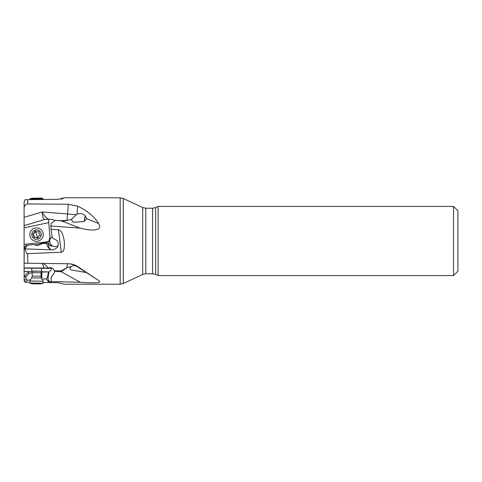 <?xml version="1.0" encoding="UTF-8"?>
<svg xmlns="http://www.w3.org/2000/svg" width="482" height="482" viewBox="0 0 482 482"><rect width="100%" height="100%" fill="white"/><g stroke="black" fill="none" stroke-linecap="round" stroke-linejoin="round"><path stroke-width="0.72" d="M51.122 199.391L58.449 199.277L64.227 197.783L120.181 197.783L120.181 284.217L64.227 284.217L58.449 282.723L51.128 282.633L51.231 277.048L54.279 272.951L54.677 271.276L61.154 271.685L66.98 267.649L61.063 270.89L61.431 271.523M42.139 279.162L46.151 278.897L48.411 281.596L51.122 282.609L43.266 282.518M25.064 248.899C26.275 253.014 27.161 254.586 27.733 253.634L61.286 252.249C62.22 251.905 65.094 252.249 64.227 241C62.546 230.438 59.34 229.739 58.449 229.733L51.128 229.42L52.038 236.62A4.537 4.537 -96 0 1 52.357 237.59L53.707 238.879C58.075 240.319 59.292 243.187 57.37 247.483L53.472 249.887L25.064 248.899L24.202 248.254L24.1 267.215M68.589 263.738L24.1 263.208M68.299 263.732C71.812 263.823 74.921 264.751 77.638 266.522L98.665 280.53C100.099 281.669 99.997 282.313 98.358 282.464C98.021 282.82 90.152 283.048 80.187 282.259L50.869 281.53M51.038 282.609L50.544 282.446M29.83 282.356L25.064 282.301L24.202 280.789L24.1 267.896L48.429 268.094C45.392 264.714 43.314 263.16 42.193 263.413L44.217 267.992M24.1 276.722L25.901 276.939L26.04 279.102L27.378 280.156L30.493 279.946M50.375 249.67L50.544 249.411L48.411 247.923L46.151 243.265L41.801 243.723L37.729 245.609L33.372 244.609L25.901 245.392L24.1 248.031L24.1 252.411M24.558 247.362L24.1 247.477L24.1 248.031L24.1 202.097L25.052 199.711L58.449 199.277M24.1 262.322L24.1 248.32M24.1 227.932L48.73 222.6L48.748 219.28L48.429 219.25C45.392 217.033 43.314 214.604 42.193 211.966C42.283 215.279 42.958 217.822 44.217 219.611L24.1 225.666L24.1 219.678M24.1 268.082L49.983 268.378L51.182 267.655M48.73 268.384L48.429 268.094M98.665 280.53L86.326 272.553L72.24 270.143C69.607 269.709 69.312 268.504 71.36 266.528L73.409 265.462L77.638 266.522M86.308 272.589L77.012 266.504M71.36 266.528L66.98 267.649A7.266 0.572 90.7 0 1 67.534 263.714M61.154 271.685L80.187 282.259M50.291 282.368L49.044 280.867C48.218 280.638 47.899 279.506 48.092 277.475L48.977 271.938L51.267 269.956L51.538 267.751M48.748 268.106L50.381 267.564L53.02 268.522L54.677 271.276M85.302 215.972A4.537 0.994 -81.3 0 0 84.549 219.147A4.537 0.994 -81.3 0 0 84.356 221.389M64.227 197.783L61.286 199.271M24.1 217.328L42.193 211.966L67.534 213.96L68.299 204.248L27.733 203.952C25.383 204.35 24.172 205.772 24.1 208.23M68.299 204.248L77.638 206.121C87.164 210.706 94.171 216.508 98.665 223.54C100.099 226.305 99.997 228.064 98.358 228.811C97.828 229.444 96.099 229.848 93.165 230.035C89.327 229.986 85.001 229.348 80.187 228.131L50.869 225.992L51.128 229.42M50.869 225.992L51.231 223.407L54.279 221.202L54.695 220.37M34.367 244.989L49.327 241.615L51.701 246.344L49.899 245.579L48.977 243.765L48.092 243.808L49.044 247.856L50.291 249.266M48.092 243.808L47.387 243.133L48.236 243.042L48.977 243.765M24.1 244.332L45.248 242.109L45.32 242.434M48.73 222.6L49.983 237.457L48.833 241.331L45.248 242.109M44.217 219.611L48.429 219.25M71.36 219.485L73.162 222.214L83.964 221.575L86.272 219.274L86.326 218.521C85.856 215.846 84.067 214.165 80.952 213.484L77.012 214.098L71.36 219.485L66.98 220.413C65.624 220.943 63.775 221.105 61.431 220.895L80.187 228.131M61.154 220.87L54.605 220.244L61.063 220.756A2.543 1.301 94.4 0 1 61.431 220.895M58.202 245.669A5.447 5.302 34.6 0 1 50.471 238.307M52.104 236.764L50.291 238.554L49.327 241.615M50.544 249.411L51.038 249.646M48.833 241.331L49.176 241.621M50.291 238.554L49.983 237.457M48.748 219.28C49.628 218.979 51.05 219.135 53.02 219.75L54.605 220.244M76.156 214.647L67.534 213.96L66.98 220.413L60.178 220.684M84.26 221.437A4.904 1.072 98.7 0 1 84.495 218.967A4.904 1.072 98.7 0 1 85.224 215.876M33.372 244.609L37.783 245.603M47.387 243.133L46.151 243.265M51.128 199.367L53.472 199.361M50.375 199.397L25.064 199.699M155.674 274.457L155.674 207.543L158.108 206.41L158.108 275.59L155.674 274.457L152.601 273.776L145.793 273.776L145.793 208.224L142.72 207.543L142.72 274.457L123.253 283.537L123.253 198.464L120.181 197.783M453.544 275.59L457.9 271.233L457.9 210.767L453.544 206.41L453.544 275.59L158.108 275.59M54.605 270.818L61.063 270.89L60.178 271.468M41.307 271.709L48.977 271.938M24.1 271.408L32.065 271.649M48.465 271.746L47.387 277.481L48.092 277.475M28.113 271.625L29.119 273.173L32.246 272.963M41.163 272.119L48.236 271.89M47.387 277.481L46.151 278.897M25.901 276.939L29.119 273.173M32.21 276.096L31.704 277.909L41.5 278.024L41.03 276.204L32.21 276.096L32.252 272.704L31.776 271.071L41.585 271.191L41.615 268.299M31.704 277.909L29.842 281.036L35.337 281.108L43.278 281.199L41.5 278.024M43.26 283.193L40.94 283.898L31.806 283.784L29.818 283.036L43.26 283.193L43.278 281.199M35.861 227.914A6.718 6.718 84 0 1 42.832 232.185A6.718 6.718 84 0 1 37.265 241.277L37.241 241.277A6.718 6.718 84 0 1 30.27 237.005A6.718 6.718 -96 0 1 35.837 227.914L35.861 227.914A6.718 6.718 -96 0 1 42.808 232.191A6.718 6.718 84 0 1 37.241 241.277M40.94 232.902A4.724 4.724 84 0 1 38.223 239.006A4.724 4.724 84 0 1 32.119 236.288A4.724 4.724 84 0 1 34.837 230.191A4.724 4.724 84 0 1 40.94 232.902M33.987 237.204A0.675 0.675 -96 0 0 35.011 237.506A1.47 1.464 84 0 1 37.072 237.831A0.675 0.675 -96 0 0 38.289 237.361A1.47 1.464 84 0 1 39.602 235.74L39.602 235.74A0.675 0.675 -96 0 0 39.801 234.457A1.47 1.464 84 0 1 39.054 232.511A0.675 0.675 -96 0 0 38.048 231.691A1.47 1.464 84 0 1 35.987 231.366A0.675 0.675 -96 0 0 34.77 231.83A1.47 1.464 84 0 1 33.469 233.451A0.675 0.675 -96 0 0 33.457 233.457A0.675 0.675 -96 0 0 33.258 234.74A1.47 1.464 84 0 1 34.005 236.686A0.675 0.675 -96 0 0 33.987 237.204M35.066 237.499L34.035 237.198L32.945 234.36L35.246 231.125L37.903 238.048L35.728 237.228M37.331 231.969L38.397 231.565M41.253 198.102L31.806 198.216L41.253 198.102L43.26 198.807L29.818 198.964L29.83 199.644M33.987 198.192L40.205 198.114L33.987 198.192M27.733 253.634L27.733 263.256M27.378 280.156L25.052 282.289M26.04 279.102L24.202 280.789M68.113 263.732A18.159 18.105 -88.4 0 1 76.156 266.022M27.733 203.952L27.733 199.675M61.286 252.249L58.449 229.733M26.04 245.374L24.202 248.254M77.012 214.098L77.638 206.121M98.665 223.54L86.326 218.521M27.378 245.236L25.052 248.875M48.411 247.923L49.044 247.856M155.674 207.543L152.601 208.224L152.601 273.776M41.886 272.312L41.814 278.578M48.411 281.596L49.044 280.867M41.494 278.024L41.566 272.27M24.148 276.728L28.299 271.866M31.878 271.252L41.585 271.191M32.252 272.704L41.072 272.812L41.482 271.36M142.72 207.543L123.253 198.464M120.181 284.217L123.253 283.537M145.793 273.776L142.72 274.457M152.601 208.224L145.793 208.224M453.544 206.41L158.108 206.41M31.776 271.071L31.812 268.179M41.03 276.204L41.072 272.812M29.818 283.036L29.842 281.036M43.26 198.807L43.266 199.482M31.806 198.216L29.818 198.964"/></g></svg>
